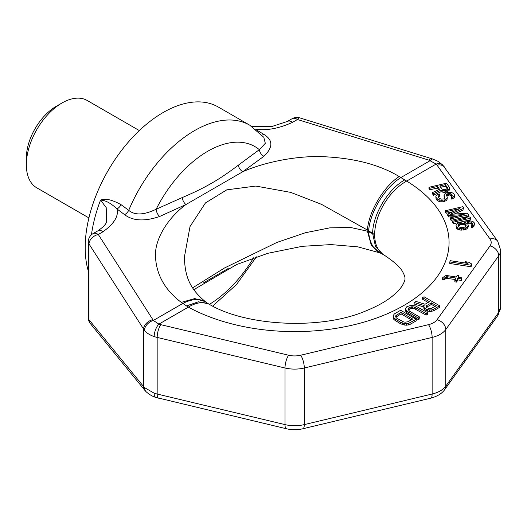 <?xml version="1.0" encoding="UTF-8"?>
<svg xmlns="http://www.w3.org/2000/svg" width="527" height="527" viewBox="0 0 527 527"><rect width="100%" height="100%" fill="white"/><g stroke="black" fill="none" stroke-linecap="round" stroke-linejoin="round"><path stroke-width="0.79" d="M97.798 230.885A9.453 5.461 60 0 1 97.818 230.879L97.818 230.879A9.453 5.461 60 0 1 103.114 231.702C114.221 223.6 118.838 216.017 116.968 208.949L124.583 214.654C132.929 220.984 144.615 221.597 159.628 216.492L185.912 204.548A6.304 3.327 64.6 0 1 182.283 197.546C205.398 187.764 219.95 179.16 238.356 165.168L259.337 149.668L265.312 143.318L263.796 137.29L249.686 125.149A110.301 63.681 120 0 0 128.726 210.339C134.787 215.457 143.93 215.095 156.15 209.245L182.283 197.546M106.573 221.452L106.21 207.631L100.565 200.069C105.591 200.319 111.059 203.277 116.968 208.949A6.304 3.511 126.9 0 0 121.085 204.687L128.726 210.339A6.304 3.505 126.8 0 1 124.583 214.654M91.448 234.778A110.301 63.681 120 0 1 100.565 200.069C105.196 198.152 112.034 199.693 121.085 204.687M249.686 125.149L218.323 107.047A110.301 63.681 120 0 0 133.324 136.592A110.301 63.681 120 0 0 85.183 247.598A110.301 63.681 -60 0 0 88.272 270.911M88.272 317.662A9.453 9.453 0 0 0 90.4 323.644A9.453 7.543 140.8 0 1 88.991 319.751A9.453 5.461 0 0 1 88.272 317.662L88.272 241.847A9.453 5.461 0 0 0 88.991 243.935A9.453 6.68 147.4 0 1 98.299 234.489L103.114 231.702M299.659 117.844A9.453 9.453 0 0 0 292.142 118.687A9.453 5.461 60 0 1 297.439 119.51A9.453 2.516 107.2 0 1 299.659 117.844L432.957 159.095C436.666 160.998 436.007 159.417 442.779 165.096L497.679 241.175L500.65 250.167A25.21 14.558 180 0 1 498.733 255.74L445.776 329.546A25.21 14.558 180 0 1 432.133 337.425L304.296 367.998A25.21 14.558 180 0 1 285.002 367.998L157.165 337.425A25.21 14.558 180 0 1 154.154 336.562A9.453 3.873 -71.5 0 1 158.904 324.125L188.356 307.122L181.275 302.373C165.195 290.193 156.611 275.199 155.537 257.393C154.095 239.522 168.047 217.816 185.912 204.548L242.769 171.73L263.895 156.295C273.223 147.343 273.164 140.017 263.731 134.319L256.583 129.958M255.226 129.128C266.352 130.848 278.816 128.575 292.617 122.297L297.439 119.51L429.09 160.201L436.112 164.075A15.757 9.097 180 0 1 437.048 165.162L489.998 238.968A15.757 9.097 180 0 1 489.998 245.931L437.048 319.737A15.757 9.097 180 0 1 428.517 324.658L300.68 355.231A15.757 9.097 180 0 1 288.618 355.231L160.781 324.658A15.757 9.097 180 0 1 158.904 324.125L153.364 320.456L182.75 303.486A44.123 24.459 -53.4 0 1 206.4 302.426L205.385 301.661C188.047 287.38 185.082 274.264 184.351 257.308L190.023 226.538L205.464 202.921L226.788 189.839L255.806 186.064L290.746 192.395L321.529 204.357L367.424 230.055L374.657 234.64L367.424 231.188L350.383 227.433L329.75 227.862L305.41 232.73L276.892 242.44L224.509 267.979L192.599 287.88M238.356 165.168A6.304 3.92 55 0 0 242.769 171.73C263.77 162.388 296.932 155.373 323.94 156.73C354.612 158.166 379.703 164.78 399.202 176.558L400.856 177.566A44.123 21.897 121.6 0 0 368.61 230.819M159.628 216.492A6.304 3.202 66.3 0 1 156.15 209.245A94.353 54.472 120 0 1 259.337 149.668A6.304 4.018 53 0 0 263.895 156.295M263.731 134.319A6.304 3.116 -58.6 0 1 261.866 135.024M432.957 159.095A9.453 3.063 110.3 0 0 430.243 160.597L400.856 177.566L406.666 181.084L436.112 164.075A9.453 6.673 134.8 0 1 442.779 165.096M292.142 118.687L287.32 121.467A9.453 5.461 60 0 1 292.617 122.297M154.154 336.562C149.912 335.119 146.651 333.038 144.378 330.304L88.991 243.935L88.991 295.568A9.453 5.461 0 0 1 88.272 293.48M88.991 295.568L88.991 319.751L144.378 387.536L154.154 393.175A9.453 3.873 108.5 0 0 155.9 397.417L286.424 428.754C291.905 430.025 297.393 430.025 302.88 428.754L430.717 398.188C437.311 396.39 441.982 393.517 444.729 389.578L497.679 315.772L500.65 306.78A25.21 14.558 0 0 1 498.733 312.346A9.453 7.134 35.7 0 1 497.679 315.772M144.378 330.304A9.453 6.403 -38.2 0 1 153.364 320.456L98.299 234.489A9.453 5.461 60 0 0 92.996 233.659L97.818 230.879C103.575 226.873 106.513 223.685 106.625 221.3M228.237 268.467L203.047 283.111M383.748 254.804A44.123 26.133 -58.7 0 1 383.728 254.798L380.843 253.309A44.123 26.238 -66.8 0 1 368.61 231.643M144.378 387.536A9.453 7.292 134.4 0 0 146.17 391.792L146.17 391.792C149.51 394.69 152.751 396.567 155.9 397.417M428.102 302.465L422.47 299.211L422.47 297.669L429.439 301.694L425.019 304.244L415.974 301.424L414.15 302.472L414.15 304.02L423.748 306.958M414.15 302.472L424.123 305.528L423.748 308.058L424.294 309.27L426.363 310.765L429.722 311.503L433.392 310.923L439.63 307.32L439.63 305.772L424.031 296.767L422.47 297.669M405.526 308.598L405.816 311.51L406.627 312.577L418.313 319.625L419.874 318.723L419.874 317.182L409.584 311.24L408.043 309.448L408.866 307.827L411.277 306.813L414.235 307.024L426.112 313.578L427.674 312.682L415.46 305.93L411.251 305.298L406.87 306.674L405.526 308.598L406.627 311.035L418.313 318.084L419.874 317.182M408.326 309.975L411.277 308.361L414.235 308.565L426.112 315.126L427.674 314.224L427.674 312.682M393.05 315.805L393.34 318.716L394.143 319.784L400.52 323.762L404.288 325.04L406.66 325.205L409.993 324.428L416.231 320.824L416.231 319.283L400.632 310.278L394.394 313.881L393.05 315.805L394.143 318.242L400.52 322.221L404.288 323.499L408.359 323.446L416.231 319.283M428.978 187.283L429.689 188.297L437.522 186.466L439.525 189.338L432.641 192.513L433.464 193.692L440.98 190.175L442.199 190.675L445.282 190.741L448.912 189.107L449.564 188.172L449.347 187.243L446.507 183.192L428.978 187.283L428.978 188.824L429.689 189.839L437.522 188.014L438.708 189.713M432.641 192.513L432.641 194.055L433.464 195.24L440.98 191.716L444.044 192.375L446.777 191.933L448.912 190.655L449.564 189.713L449.564 188.172M451.145 196.637L451.145 198.178L451.85 199.193L453.991 197.908L454.636 196.973L454.636 195.425L453.833 193.653L451.764 192.566L449.801 192.236L446.698 192.763L444.307 194.305L444.129 195.912L444.94 197.691L444.544 198.369L443.662 198.969L441.191 199.153L439.241 198.231L438.299 196.881L438.2 196.123L439.966 194.924L439.261 193.91L436.376 195.372L435.842 196.472L436.06 197.408L437.97 199.509L441.152 200.339L444.748 199.891L447.021 198.185L447.298 197.335L446.389 194.799L447.779 193.692L449.762 193.422L451.593 194.173L452.278 195.78L451.145 196.637L451.85 197.645L454.636 195.425M444.03 195.155L444.129 197.46L444.65 198.198M438.583 197.282L439.966 196.466L439.966 194.924M435.842 196.472L436.06 198.949L437.008 200.3L439.189 201.558L441.152 201.881L442.878 201.874L446 200.754L447.021 199.726L447.298 197.335M446.679 195.84L449.762 194.97L451.902 196.163M450.348 217.816L450.348 219.364L451.053 220.372L468.589 216.281L468.589 214.739L467.521 213.224L450.084 214.344L463.984 208.158L462.923 206.643L445.387 210.734L446.099 211.742L459.9 208.527L447.752 214.107L448.694 215.457L464.149 214.594L450.348 217.816L451.053 218.83L468.589 214.739M454.142 214.087L463.984 209.706L463.984 208.158M445.387 210.734L445.387 212.276L446.099 213.29L453.068 211.663M447.752 214.107L447.752 215.648L448.694 216.999L455.466 216.623M452.706 221.188L452.706 222.737L453.418 223.744L470.947 219.66L470.947 218.112L470.242 217.104L466.922 216.696L463.938 217.394L467.258 217.796L452.706 221.188L453.418 222.203L470.947 218.112M456.033 225.319L456.25 227.796L456.837 228.639L459.511 229.976L461.356 230.134L465.328 229.601L466.955 228.83L468.246 226.959L468.029 224.482L467.442 223.639L464.274 222.223L468.615 221.603L471.072 222.012L472.508 223.441L472.093 224.713L471.21 225.312L471.803 226.155L473.944 224.871L474.471 223.771L474.254 222.835L472.818 221.406L469.261 220.668L464.432 221.202L457.699 223.362L456.56 224.219L456.033 225.319L456.25 226.254L457.805 227.855L459.511 228.435L465.328 228.059L466.955 227.289L468.246 225.418M467.001 223.296L469.972 223.224L472.199 224.542M471.21 225.312L471.21 226.854L471.803 227.697L472.805 227.269L473.944 226.419L474.471 223.771M449.788 261.932L449.788 263.474L471.098 266.774L471.665 264.001L469.063 262.275L465.44 261.715L468.042 263.434L450.361 260.7L449.788 261.932L471.098 265.226L471.665 264.001M442.364 277.927L444.175 278.203L446.297 276.774L447.752 276.78L455.914 278.045L454.867 280.298L456.685 280.581L457.726 278.322L461.356 278.882L461.83 277.861L458.207 277.301L458.964 275.661L457.153 275.377L456.389 277.018L447.324 275.614L445.322 275.746L442.364 277.927L442.364 279.468L444.175 279.751L446.297 278.322L455.249 279.481M454.867 280.298L454.867 281.84L456.685 282.123L457.726 279.87L461.356 280.43L461.83 277.861M458.872 277.4L458.964 275.661M426.462 307.287L431.435 304.389L435.071 306.49M395.843 317.175L401.067 313.875L411.343 319.803M440.684 187.276L445.355 186.183L447.199 188.818M458.306 226.09L460.288 224.891L462.647 224.535L464.728 225.036L465.973 226.188M433.392 310.923L433.392 309.375L439.63 305.772M431.758 311.477L431.758 309.935L433.392 309.375M429.722 311.503L429.722 309.962L431.758 309.935M427.614 311.187L427.614 309.645L429.722 309.962M426.363 310.765L426.363 309.224L427.614 309.645M425.032 310.001L425.032 308.453L426.363 309.224M424.294 309.27L424.294 307.728L425.032 308.453M423.748 306.51L424.294 307.728M426.495 305.693L431.435 302.841L436.409 305.719L430.361 308.829L426.923 307.748L426.047 306.339L426.495 305.693L426.495 307.241M412.681 319.033L408.003 321.733L405.184 322.214L403.669 321.938L397.101 318.446L396.034 317.531L395.678 315.825L401.067 312.327L412.681 319.033M442.001 189.153L439.755 185.945L445.355 184.641L447.594 187.843L447.067 188.949L444.946 189.641L442.001 189.153M465.361 226.873L463.24 227.565L460.651 227.578L458.826 226.827L458.016 225.055L460.288 223.349L463.628 223.158L465.46 223.909L466.283 225.088L465.361 226.873M431.435 304.389L431.435 302.841M408.023 313.684L408.023 312.142M418.313 319.625L418.313 318.084M406.627 312.577L406.627 311.035M405.816 311.51L405.816 309.968M426.112 315.126L426.112 313.578M415.823 309.184L415.823 307.643M414.235 308.565L414.235 307.024M412.72 308.295L412.72 306.747M411.277 308.361L411.277 306.813M409.907 308.769L409.907 307.228M408.866 309.369L408.866 307.827M408.155 309.665L408.155 308.618M409.993 324.428L409.993 322.886M408.359 324.988L408.359 323.446M406.66 325.205L406.66 323.664M404.288 325.04L404.288 323.499M402.444 324.573L402.444 323.031M400.52 323.762L400.52 322.221M395.546 320.89L395.546 319.349M394.143 319.784L394.143 318.242M393.34 318.716L393.34 317.175M401.067 313.875L401.067 312.327M396.383 316.575L396.383 315.027M395.678 316.872L395.678 315.825M437.522 188.014L437.522 186.466M429.689 189.839L429.689 188.297M448.912 190.655L448.912 189.107M447.779 191.505L447.779 189.964M446.777 191.933L446.777 190.392M445.282 192.283L445.282 190.741M444.044 192.375L444.044 190.833M442.199 192.217L442.199 190.675M440.98 191.716L440.98 190.175M433.464 195.24L433.464 193.692M445.355 186.183L445.355 184.641M451.85 199.193L451.85 197.645M451.593 195.721L451.593 194.173M450.862 195.3L450.862 193.758M449.762 194.97L449.762 193.422M448.53 195.062L448.53 193.514M447.779 195.234L447.779 193.692M446.777 195.662L446.777 194.12M446.389 195.418L446.389 194.799M447.021 199.726L447.021 198.185M446 200.754L446 199.206M444.748 201.439L444.748 199.891M442.878 201.874L442.878 200.326M441.152 201.881L441.152 200.339M439.189 201.558L439.189 200.01M437.97 201.057L437.97 199.509M437.008 200.3L437.008 198.751M436.06 198.949L436.06 197.408M438.965 196.9L438.965 195.352M444.841 197.862L444.841 196.927M444.129 197.46L444.129 195.912M453.991 197.908L453.991 196.36M452.851 198.758L452.851 197.217M448.694 216.999L448.694 215.457M446.099 213.29L446.099 211.742M451.053 220.372L451.053 218.83M453.418 223.744L453.418 222.203M463.938 218.573L463.938 217.394M466.955 228.83L466.955 227.289M467.719 228.066L467.719 226.518M465.328 229.601L465.328 228.059M463.457 230.035L463.457 228.494M461.356 230.134L461.356 228.593M459.511 229.976L459.511 228.435M457.805 229.397L457.805 227.855M456.837 228.639L456.837 227.097M456.25 227.796L456.25 226.254M473.944 226.419L473.944 224.871M472.805 227.269L472.805 225.727M471.803 227.697L471.803 226.155M471.797 223.975L471.797 222.427M471.072 223.553L471.072 222.012M469.972 223.224L469.972 221.676M468.615 223.145L468.615 221.603M467.377 223.237L467.377 221.696M465.025 222.447L465.025 222.045M465.46 225.451L465.46 223.909M464.728 225.036L464.728 223.488M463.628 224.7L463.628 223.158M462.647 224.535L462.647 222.993M461.408 224.627L461.408 223.086M460.288 224.891L460.288 223.349M459.287 225.319L459.287 223.777M458.404 225.918L458.404 224.377M458.016 225.675L458.016 225.055M471.098 266.774L471.098 265.226M465.44 263.032L465.44 261.715M444.175 279.751L444.175 278.203M445.104 278.796L445.104 277.248M461.356 280.43L461.356 278.882M457.726 279.87L457.726 278.322M456.685 282.123L456.685 280.581M447.752 278.322L447.752 276.78M446.297 278.322L446.297 276.774M88.911 217.915L36.791 187.823A50.421 29.11 120 0 1 26.35 164.74L26.35 158.054A42.232 24.38 -60 0 1 56.211 106.335L62.002 102.989A50.421 29.11 -60 0 1 87.218 100.492L139.332 130.577M26.35 164.74A50.421 29.11 -60 0 1 62.002 102.989M88.272 266.03A9.453 5.461 0 0 0 88.991 268.118M90.4 323.644L144.932 390.441A9.453 7.543 140.8 0 1 143.522 386.548L143.522 329.151A9.453 6.68 -32.6 0 1 152.823 319.705M181.275 302.373L194.786 298.578L205.385 301.661M399.202 176.558C383.728 186.38 368.531 211.966 367.424 230.055M404.749 179.898C388.096 189.035 372.701 214.687 372.642 233.395M444.729 167.369A9.453 7.134 144.3 0 0 437.048 165.162M497.679 241.175A9.453 7.134 144.3 0 0 489.998 238.968M431.31 158.535A9.453 2.516 107.2 0 0 429.09 160.201M154.154 393.175A25.21 14.558 0 0 0 157.165 394.031A9.453 2.951 103.4 0 0 158.587 398.188M160.781 324.658A9.453 2.951 -76.6 0 0 157.165 337.425L157.165 394.031L285.002 424.604A9.453 2.951 103.4 0 0 286.424 428.754M186.367 305.983L198.442 301.773L208.461 303.822L206.4 302.426M380.843 253.309L379.657 252.815L371.245 244.996L367.424 231.188M253.573 257.822A94.353 54.472 -60 0 1 209.39 304.362M382.767 254.245L375.461 246.307L372.642 233.494M209.555 304.454C245.925 326.048 319.863 330.165 364.552 311.444C376.825 306.569 386.344 301.26 393.122 295.528C397.707 291.602 400.816 288.223 402.463 285.397C404.426 281.873 405.25 279.547 404.953 278.421C405.144 277.373 404.499 275.39 403.023 272.492C400.83 267.716 394.4 261.82 383.728 254.798L383.728 254.798A44.123 26.133 -58.7 0 1 374.657 234.64A44.123 26.133 121.3 0 1 406.666 181.084A154.418 89.155 180 0 1 403.84 305.489A154.418 89.155 180 0 1 188.356 307.122A44.123 24.795 -61.3 0 1 209.555 304.454L208.461 303.822M288.618 355.231A9.453 2.951 -76.6 0 0 285.002 367.998L285.002 424.604A25.21 14.558 0 0 0 304.296 424.604A9.453 2.951 76.6 0 1 302.88 428.754M300.68 355.231A9.453 2.951 -103.4 0 1 304.296 367.998L304.296 424.604L432.133 394.031A25.21 14.558 0 0 0 445.776 386.153L498.733 312.346L498.733 255.74A9.453 7.134 -144.3 0 0 489.998 245.931M430.717 398.188A9.453 2.951 76.6 0 0 432.133 394.031L432.133 337.425A9.453 2.951 -103.4 0 0 428.517 324.658M437.048 319.737A9.453 7.134 -144.3 0 1 445.776 329.546L445.776 386.153A9.453 7.134 35.7 0 1 444.729 389.578M92.996 233.659A9.453 9.453 0 0 0 88.272 241.847M287.32 121.467L271.405 126.664L252.123 126.658M379.657 252.815L357.905 246.853L330.989 244.594L302.274 246.32L267.887 253.296L236.649 264.528L196.202 288.262L194.068 290.067M212.677 306.095L236.518 284.501L256.418 256.847M500.65 250.167L500.65 306.78M144.932 390.441L146.17 391.792"/></g></svg>
